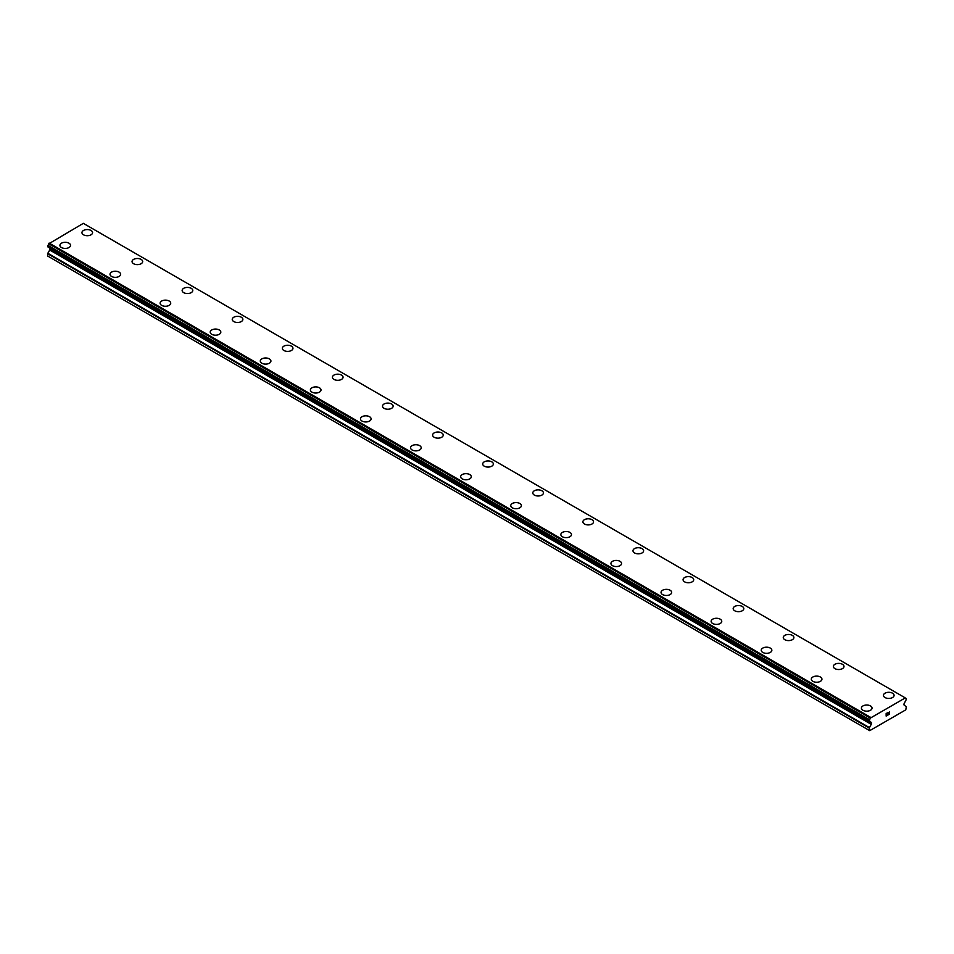 <?xml version="1.0" encoding="UTF-8"?>
<svg xmlns="http://www.w3.org/2000/svg" width="954" height="954" viewBox="0 0 954 954"><rect width="100%" height="100%" fill="white"/><g stroke="black" fill="none" stroke-linecap="round" stroke-linejoin="round"><path stroke-width="1.43" d="M81.961 232.633A5.319 3.065 180 0 1 85.24 229.795A5.319 3.065 180 0 1 91.035 230.463A5.319 3.065 180 0 1 92.586 232.645A5.319 3.065 180 0 1 89.306 235.471A5.319 3.065 180 0 1 83.523 234.803A5.319 3.065 180 0 1 81.961 232.633A5.319 3.065 180 0 1 85.24 229.807A5.319 3.065 180 0 1 91.035 230.474A5.319 3.065 180 0 1 92.586 232.633M132.057 261.551A5.319 3.065 180 0 1 135.337 258.725A5.319 3.065 180 0 1 141.12 259.381A5.319 3.065 180 0 1 142.683 261.563A5.319 3.065 180 0 1 139.403 264.389A5.319 3.065 180 0 1 133.608 263.721A5.319 3.065 180 0 1 132.057 261.551A5.319 3.065 180 0 1 135.337 258.737A5.319 3.065 180 0 1 141.12 259.393A5.319 3.065 180 0 1 142.683 261.551M191.217 288.323A5.319 3.065 180 0 1 192.78 290.481A5.319 3.065 180 0 1 189.488 293.307A5.319 3.065 180 0 1 183.705 292.639A5.319 3.065 180 0 1 182.142 290.481A5.319 3.065 180 0 1 185.434 287.655A5.319 3.065 180 0 1 191.217 288.323M182.142 290.481A5.319 3.065 180 0 1 185.422 287.643A5.319 3.065 180 0 1 191.217 288.311A5.319 3.065 180 0 1 192.78 290.481M241.314 317.241A5.319 3.065 180 0 1 242.865 319.399A5.319 3.065 180 0 1 239.585 322.237A5.319 3.065 180 0 1 233.802 321.57A5.319 3.065 180 0 1 232.239 319.399A5.319 3.065 180 0 1 235.531 316.573A5.319 3.065 180 0 1 241.314 317.241M232.239 319.399A5.319 3.065 180 0 1 235.519 316.561A5.319 3.065 180 0 1 241.314 317.229A5.319 3.065 180 0 1 242.865 319.399M291.399 346.159A5.319 3.065 180 0 1 292.961 348.329A5.319 3.065 180 0 1 289.682 351.155A5.319 3.065 180 0 1 283.887 350.488A5.319 3.065 180 0 1 282.336 348.317A5.319 3.065 180 0 1 285.616 345.491A5.319 3.065 180 0 1 291.399 346.159M282.336 348.317A5.319 3.065 180 0 1 285.616 345.479A5.319 3.065 180 0 1 291.399 346.147A5.319 3.065 180 0 1 292.961 348.317M341.496 375.077A5.319 3.065 180 0 1 343.058 377.247A5.319 3.065 180 0 1 339.779 380.074A5.319 3.065 180 0 1 333.983 379.406A5.319 3.065 180 0 1 332.433 377.235A5.319 3.065 180 0 1 335.713 374.421A5.319 3.065 180 0 1 341.496 375.077M332.433 377.235A5.319 3.065 180 0 1 335.713 374.409A5.319 3.065 180 0 1 341.496 375.065A5.319 3.065 180 0 1 343.058 377.235M382.518 406.166A5.319 3.065 180 0 1 385.798 403.327A5.319 3.065 180 0 1 391.593 403.995A5.319 3.065 180 0 1 393.143 406.166A5.319 3.065 180 0 1 389.864 408.992A5.319 3.065 180 0 1 384.08 408.336A5.319 3.065 180 0 1 382.518 406.166A5.319 3.065 180 0 1 385.81 403.339A5.319 3.065 180 0 1 391.593 404.007A5.319 3.065 180 0 1 393.143 406.166M432.615 435.084A5.319 3.065 180 0 1 435.895 432.245A5.319 3.065 180 0 1 441.69 432.913A5.319 3.065 180 0 1 443.24 435.084A5.319 3.065 180 0 1 439.961 437.922A5.319 3.065 180 0 1 434.165 437.254A5.319 3.065 180 0 1 432.615 435.084A5.319 3.065 180 0 1 435.895 432.257A5.319 3.065 180 0 1 441.69 432.925A5.319 3.065 180 0 1 443.24 435.084M482.712 464.002A5.319 3.065 180 0 1 485.991 461.164A5.319 3.065 180 0 1 491.775 461.831A5.319 3.065 180 0 1 493.337 464.014A5.319 3.065 180 0 1 490.058 466.84A5.319 3.065 180 0 1 484.262 466.172A5.319 3.065 180 0 1 482.712 464.002A5.319 3.065 180 0 1 485.991 461.176A5.319 3.065 180 0 1 491.775 461.843A5.319 3.065 180 0 1 493.337 464.002M532.797 492.92A5.319 3.065 180 0 1 536.076 490.094A5.319 3.065 180 0 1 541.872 490.75A5.319 3.065 180 0 1 543.422 492.932A5.319 3.065 180 0 1 540.143 495.758A5.319 3.065 180 0 1 534.359 495.09A5.319 3.065 180 0 1 532.797 492.92A5.319 3.065 180 0 1 536.088 490.106A5.319 3.065 180 0 1 541.872 490.761A5.319 3.065 180 0 1 543.422 492.92M582.894 521.85A5.319 3.065 180 0 1 586.173 519.012A5.319 3.065 180 0 1 591.969 519.68A5.319 3.065 180 0 1 593.519 521.85A5.319 3.065 180 0 1 590.24 524.676A5.319 3.065 180 0 1 584.456 524.02A5.319 3.065 180 0 1 582.894 521.85A5.319 3.065 180 0 1 586.173 519.024A5.319 3.065 180 0 1 591.969 519.692A5.319 3.065 180 0 1 593.519 521.85M632.991 550.768A5.319 3.065 180 0 1 636.27 547.93A5.319 3.065 180 0 1 642.054 548.598A5.319 3.065 180 0 1 643.616 550.768A5.319 3.065 180 0 1 640.337 553.606A5.319 3.065 180 0 1 634.541 552.938A5.319 3.065 180 0 1 632.991 550.768A5.319 3.065 180 0 1 636.27 547.942A5.319 3.065 180 0 1 642.054 548.61A5.319 3.065 180 0 1 643.616 550.768M683.076 579.686A5.319 3.065 180 0 1 686.355 576.848A5.319 3.065 180 0 1 692.151 577.516A5.319 3.065 180 0 1 693.713 579.698A5.319 3.065 180 0 1 690.422 582.524A5.319 3.065 180 0 1 684.638 581.857A5.319 3.065 180 0 1 683.076 579.686A5.319 3.065 180 0 1 686.367 576.86A5.319 3.065 180 0 1 692.151 577.528A5.319 3.065 180 0 1 693.713 579.686M733.173 608.604A5.319 3.065 180 0 1 736.452 605.778A5.319 3.065 180 0 1 742.248 606.434A5.319 3.065 180 0 1 743.798 608.616A5.319 3.065 180 0 1 740.519 611.442A5.319 3.065 180 0 1 734.735 610.775A5.319 3.065 180 0 1 733.173 608.604A5.319 3.065 180 0 1 736.464 605.79A5.319 3.065 180 0 1 742.248 606.446A5.319 3.065 180 0 1 743.798 608.604M783.27 637.534A5.319 3.065 180 0 1 786.549 634.696A5.319 3.065 180 0 1 792.333 635.364A5.319 3.065 180 0 1 793.895 637.534A5.319 3.065 180 0 1 790.616 640.361A5.319 3.065 180 0 1 784.82 639.705A5.319 3.065 180 0 1 783.27 637.534A5.319 3.065 180 0 1 786.549 634.708A5.319 3.065 180 0 1 792.333 635.376A5.319 3.065 180 0 1 793.895 637.534M833.367 666.452A5.319 3.065 180 0 1 836.646 663.614A5.319 3.065 180 0 1 842.43 664.282A5.319 3.065 180 0 1 843.992 666.452A5.319 3.065 180 0 1 840.712 669.291A5.319 3.065 180 0 1 834.917 668.623A5.319 3.065 180 0 1 833.367 666.452A5.319 3.065 180 0 1 836.646 663.626A5.319 3.065 180 0 1 842.43 664.294A5.319 3.065 180 0 1 843.992 666.452M883.452 695.383A5.319 3.065 180 0 1 886.743 692.544A5.319 3.065 180 0 1 892.527 693.212A5.319 3.065 180 0 1 894.077 695.383M892.527 693.2A5.319 3.065 180 0 1 894.077 695.371A5.319 3.065 180 0 1 890.797 698.209A5.319 3.065 180 0 1 885.014 697.541A5.319 3.065 180 0 1 883.452 695.371A5.319 3.065 180 0 1 886.731 692.532A5.319 3.065 180 0 1 892.527 693.2M59.923 245.357A5.319 3.065 180 0 1 63.202 242.531A5.319 3.065 180 0 1 68.986 243.187A5.319 3.065 180 0 1 70.548 245.369A5.319 3.065 180 0 1 67.269 248.195A5.319 3.065 180 0 1 61.473 247.527A5.319 3.065 180 0 1 59.923 245.357A5.319 3.065 180 0 1 63.202 242.531A5.319 3.065 180 0 1 68.986 243.198A5.319 3.065 180 0 1 70.548 245.357M110.008 274.275A5.319 3.065 180 0 1 113.287 271.449A5.319 3.065 180 0 1 119.083 272.117A5.319 3.065 180 0 1 120.633 274.287A5.319 3.065 180 0 1 117.354 277.113A5.319 3.065 180 0 1 111.57 276.445A5.319 3.065 180 0 1 110.008 274.275A5.319 3.065 180 0 1 113.299 271.461A5.319 3.065 180 0 1 119.083 272.128A5.319 3.065 180 0 1 120.633 274.275M160.105 303.205A5.319 3.065 180 0 1 163.384 300.367A5.319 3.065 180 0 1 169.18 301.035A5.319 3.065 180 0 1 170.73 303.205A5.319 3.065 180 0 1 167.451 306.031A5.319 3.065 180 0 1 161.667 305.375A5.319 3.065 180 0 1 160.105 303.205A5.319 3.065 180 0 1 163.396 300.379A5.319 3.065 180 0 1 169.18 301.047A5.319 3.065 180 0 1 170.73 303.205M210.202 332.123A5.319 3.065 180 0 1 213.481 329.285A5.319 3.065 180 0 1 219.265 329.953A5.319 3.065 180 0 1 220.827 332.123A5.319 3.065 180 0 1 217.548 334.961A5.319 3.065 180 0 1 211.752 334.294A5.319 3.065 180 0 1 210.202 332.123A5.319 3.065 180 0 1 213.481 329.297A5.319 3.065 180 0 1 219.265 329.965A5.319 3.065 180 0 1 220.827 332.123M260.287 361.041A5.319 3.065 180 0 1 263.578 358.215A5.319 3.065 180 0 1 269.362 358.871A5.319 3.065 180 0 1 270.924 361.053A5.319 3.065 180 0 1 267.645 363.879A5.319 3.065 180 0 1 261.849 363.212A5.319 3.065 180 0 1 260.287 361.041A5.319 3.065 180 0 1 263.578 358.215A5.319 3.065 180 0 1 269.362 358.883A5.319 3.065 180 0 1 270.924 361.041M310.384 389.959A5.319 3.065 180 0 1 313.663 387.133A5.319 3.065 180 0 1 319.459 387.801A5.319 3.065 180 0 1 321.009 389.971A5.319 3.065 180 0 1 317.73 392.798A5.319 3.065 180 0 1 311.946 392.13A5.319 3.065 180 0 1 310.384 389.959A5.319 3.065 180 0 1 313.675 387.145A5.319 3.065 180 0 1 319.459 387.813A5.319 3.065 180 0 1 321.009 389.959M360.481 418.889A5.319 3.065 180 0 1 363.76 416.051A5.319 3.065 180 0 1 369.544 416.719A5.319 3.065 180 0 1 371.106 418.889A5.319 3.065 180 0 1 367.827 421.716A5.319 3.065 180 0 1 362.031 421.06A5.319 3.065 180 0 1 360.481 418.889A5.319 3.065 180 0 1 363.76 416.063A5.319 3.065 180 0 1 369.544 416.731A5.319 3.065 180 0 1 371.106 418.889M410.578 447.808A5.319 3.065 180 0 1 413.857 444.969A5.319 3.065 180 0 1 419.641 445.637A5.319 3.065 180 0 1 421.203 447.808A5.319 3.065 180 0 1 417.924 450.646A5.319 3.065 180 0 1 412.128 449.978A5.319 3.065 180 0 1 410.578 447.808A5.319 3.065 180 0 1 413.857 444.981A5.319 3.065 180 0 1 419.641 445.649A5.319 3.065 180 0 1 421.203 447.808M460.663 476.738A5.319 3.065 180 0 1 463.954 473.899A5.319 3.065 180 0 1 469.738 474.567A5.319 3.065 180 0 1 471.288 476.738M469.738 474.555A5.319 3.065 180 0 1 471.288 476.726A5.319 3.065 180 0 1 468.009 479.564A5.319 3.065 180 0 1 462.225 478.896A5.319 3.065 180 0 1 460.663 476.726A5.319 3.065 180 0 1 463.942 473.899A5.319 3.065 180 0 1 469.738 474.555M510.76 505.656A5.319 3.065 180 0 1 514.039 502.83A5.319 3.065 180 0 1 519.835 503.497A5.319 3.065 180 0 1 521.385 505.656M519.835 503.485A5.319 3.065 180 0 1 521.385 505.644A5.319 3.065 180 0 1 518.105 508.482A5.319 3.065 180 0 1 512.31 507.814A5.319 3.065 180 0 1 510.76 505.644A5.319 3.065 180 0 1 514.039 502.818A5.319 3.065 180 0 1 519.835 503.485M560.857 534.574A5.319 3.065 180 0 1 564.136 531.736A5.319 3.065 180 0 1 569.92 532.404A5.319 3.065 180 0 1 571.482 534.574A5.319 3.065 180 0 1 568.202 537.4A5.319 3.065 180 0 1 562.407 536.744A5.319 3.065 180 0 1 560.857 534.574A5.319 3.065 180 0 1 564.136 531.748A5.319 3.065 180 0 1 569.92 532.415A5.319 3.065 180 0 1 571.482 534.574M610.942 563.492A5.319 3.065 180 0 1 614.221 560.654A5.319 3.065 180 0 1 620.017 561.322A5.319 3.065 180 0 1 621.567 563.492A5.319 3.065 180 0 1 618.287 566.33A5.319 3.065 180 0 1 612.504 565.662A5.319 3.065 180 0 1 610.942 563.492A5.319 3.065 180 0 1 614.233 560.666A5.319 3.065 180 0 1 620.017 561.334A5.319 3.065 180 0 1 621.567 563.492M661.039 592.41A5.319 3.065 180 0 1 664.318 589.584A5.319 3.065 180 0 1 670.113 590.24A5.319 3.065 180 0 1 671.664 592.422A5.319 3.065 180 0 1 668.384 595.248A5.319 3.065 180 0 1 662.601 594.581A5.319 3.065 180 0 1 661.039 592.41A5.319 3.065 180 0 1 664.33 589.584A5.319 3.065 180 0 1 670.113 590.252A5.319 3.065 180 0 1 671.664 592.41M720.198 619.182A5.319 3.065 180 0 1 721.761 621.34A5.319 3.065 180 0 1 718.481 624.166A5.319 3.065 180 0 1 712.686 623.499A5.319 3.065 180 0 1 711.135 621.328A5.319 3.065 180 0 1 714.415 618.514A5.319 3.065 180 0 1 720.198 619.182M711.135 621.328A5.319 3.065 180 0 1 714.415 618.502A5.319 3.065 180 0 1 720.198 619.17A5.319 3.065 180 0 1 721.761 621.328M770.295 648.1A5.319 3.065 180 0 1 771.858 650.258A5.319 3.065 180 0 1 768.578 653.085A5.319 3.065 180 0 1 762.783 652.429A5.319 3.065 180 0 1 761.22 650.258A5.319 3.065 180 0 1 764.512 647.432A5.319 3.065 180 0 1 770.295 648.1M761.22 650.258A5.319 3.065 180 0 1 764.512 647.42A5.319 3.065 180 0 1 770.295 648.088A5.319 3.065 180 0 1 771.858 650.258M820.392 677.018A5.319 3.065 180 0 1 821.943 679.176A5.319 3.065 180 0 1 818.663 682.015A5.319 3.065 180 0 1 812.88 681.347A5.319 3.065 180 0 1 811.317 679.176A5.319 3.065 180 0 1 814.609 676.35A5.319 3.065 180 0 1 820.392 677.018M811.317 679.176A5.319 3.065 180 0 1 814.597 676.338A5.319 3.065 180 0 1 820.392 677.006A5.319 3.065 180 0 1 821.943 679.176M870.477 705.936A5.319 3.065 180 0 1 872.039 708.106A5.319 3.065 180 0 1 868.76 710.933A5.319 3.065 180 0 1 862.965 710.265A5.319 3.065 180 0 1 861.414 708.095A5.319 3.065 180 0 1 864.694 705.268A5.319 3.065 180 0 1 870.477 705.936M861.414 708.095A5.319 3.065 180 0 1 864.694 705.268A5.319 3.065 180 0 1 870.477 705.924A5.319 3.065 180 0 1 872.039 708.095M886.29 713.652L886.29 714.653L887.399 713.008L886.29 713.652M886.29 714.653L886.898 714.307L886.29 714.653M886.898 714.474L886.29 714.82L886.898 714.463M886.29 714.82L886.29 715.822L886.29 714.82M886.29 715.822L887.399 715.178L886.29 715.81M886.147 716.06L887.399 715.345L886.147 716.072L886.147 713.568L887.399 712.841M888.257 712.984L889.414 711.922M889.414 712.65L889.116 713.306L889.414 712.65M889.116 713.306L888.436 714.582L889.104 713.294M888.436 714.582L889.617 713.89L888.436 714.57M888.138 714.916L889.617 714.057L888.138 714.916L889.378 712.423L888.508 712.483L889.366 712.209M905.227 697.946L870.31 718.112A1.61 0.93 -60 0 1 869.464 719.65L869.452 721.152A1.61 0.93 -60 0 1 869.929 721.212A1.61 0.93 -60 0 1 870.239 721.677L871.24 722.345A1.419 0.823 -60 0 1 871.539 722.989L871.539 723.347A1.419 0.823 -60 0 1 871.24 724.336L869.225 728.057L869.726 730.657L882.259 723.43L905.799 709.836L906.3 706.664L904.285 705.256A1.419 0.823 -60 0 1 903.998 704.612L903.998 704.255A1.419 0.823 -60 0 1 904.285 703.265L905.286 701.452A1.61 0.93 -60 0 1 906.085 700.009L906.217 698.519L905.227 697.958A1.61 0.93 -60 0 0 905.537 698.471A1.61 0.93 -60 0 0 906.073 698.507L906.217 698.519M49.811 248.112A1.419 0.823 -60 0 1 50.002 248.684L50.002 249.042A1.419 0.823 -60 0 1 49.715 250.031L47.843 253.263L47.7 256.066L869.225 730.37M870.239 721.677L48.714 247.372L870.275 721.784M904.857 697.648L83.332 223.343L48.773 243.807A1.61 0.93 -60 0 1 47.927 245.345L47.783 246.836L869.249 721.033M870.668 717.384L49.143 243.079M906.073 698.507L905.239 698.03M870.394 717.873L48.857 243.568M870.31 718.112L48.773 243.807M869.464 719.65L47.927 245.345M869.225 720.115L47.7 245.81M869.225 720.95L47.7 246.645M871.539 722.989L50.002 248.684M871.539 723.347L50.002 249.042M871.24 724.336L49.715 250.031M869.38 727.568L47.843 253.263M869.225 728.057L47.7 253.752M869.321 721.141L47.783 246.836M870.322 721.832L48.797 247.527"/></g></svg>
